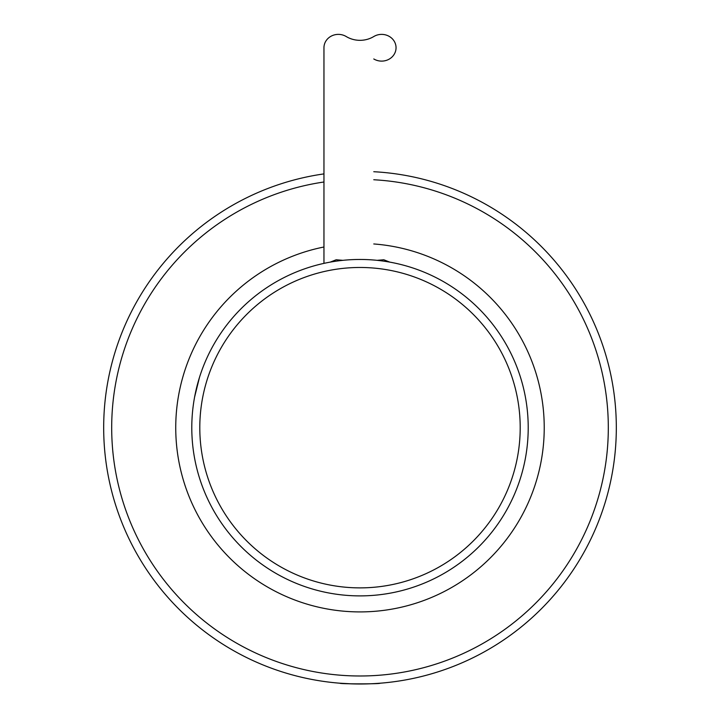 <?xml version="1.0" encoding="UTF-8"?>
<svg xmlns="http://www.w3.org/2000/svg" width="720" height="720" viewBox="0 0 720 720"><rect width="100%" height="100%" fill="white"/><g stroke="black" fill="none" stroke-linecap="round" stroke-linejoin="round"><path stroke-width="1.08" d="M199.8 427.68A160.2 160.2 0 0 0 360 587.88A160.2 160.2 0 0 0 520.2 427.68A160.2 160.2 0 0 0 360 267.471A160.2 160.2 0 0 0 199.8 427.68M191.79 427.68A168.21 168.21 0 0 0 360 595.89A168.21 168.21 0 0 0 528.21 427.68A168.21 168.21 0 0 0 360 259.461A168.21 168.21 0 0 0 191.79 427.68M403.65 265.23A168.21 168.21 0 0 0 317.493 264.924M373.779 58.959A14.418 13.365 180 0 0 392.508 56.52A14.418 13.365 180 0 0 392.508 38.979A14.418 13.365 180 0 0 373.779 36.54A25.281 23.445 0 0 1 346.221 36.54A14.418 13.365 180 0 0 331.488 36A14.418 13.365 180 0 0 323.955 47.745L323.955 263.376M520.686 377.928L519.579 374.472M520.533 377.442L521.199 379.602M199.467 377.442L194.571 397.188M323.955 181.998A248.31 248.31 0 0 0 111.69 427.68A248.31 248.31 0 0 0 360 675.99A248.31 248.31 0 0 0 608.31 427.68A248.31 248.31 0 0 0 373.779 179.748M373.779 171.72A256.32 256.32 0 0 1 616.32 427.68A256.32 256.32 0 0 1 360 684A256.32 256.32 0 0 1 103.68 427.68A256.32 256.32 0 0 1 323.955 173.898M352.422 683.892L339.975 683.217C338.715 684.063 381.24 684.072 380.025 683.217L374.715 683.577M373.779 243.963A184.23 184.23 0 0 1 544.23 427.68A184.23 184.23 0 0 1 360 611.91A184.23 184.23 0 0 1 323.955 247.005M342.909 260.334L336.186 259.767L330.237 262.116M377.091 260.334L383.805 259.767L389.763 262.116"/></g></svg>
